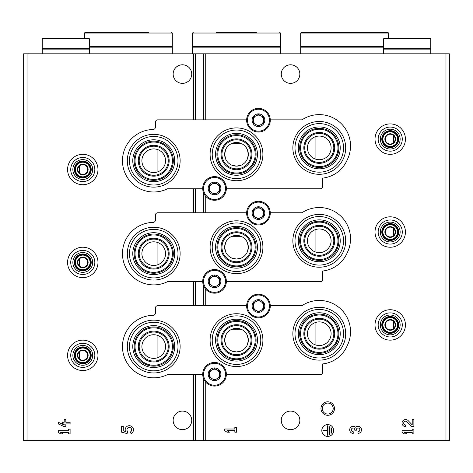 <?xml version="1.0" encoding="UTF-8"?>
<svg xmlns="http://www.w3.org/2000/svg" width="473" height="473" viewBox="0 0 473 473"><rect width="100%" height="100%" fill="white"/><g stroke="black" fill="none" stroke-linecap="round" stroke-linejoin="round"><path stroke-width="0.71" d="M79.529 258.761L79.529 266.104M79.529 165.852L79.529 173.189M79.529 351.67L79.529 359.013M393.471 228.353L393.471 235.696M393.471 135.444L393.471 142.781M393.471 321.262L393.471 328.605M231.941 258.14L236.5 259.05L241.059 258.14M247.409 251.784L248.319 247.527M248.325 247.225A11.825 11.825 0 0 0 236.5 235.4A11.825 11.825 0 0 0 224.675 247.225A11.825 11.825 0 0 0 236.5 259.05A11.825 11.825 0 0 0 248.325 247.225L247.414 242.679M241.059 236.317L231.953 236.311M225.586 242.673L224.675 247.143M224.675 247.219L225.586 251.772M231.941 165.225L236.5 166.141L241.059 165.231M247.409 158.875L248.319 154.618M248.325 154.316A11.825 11.825 0 0 0 236.5 142.491A11.825 11.825 0 0 0 224.675 154.316A11.825 11.825 0 0 0 236.5 166.141A11.825 11.825 0 0 0 248.325 154.316L247.414 149.77M241.059 143.408L231.953 143.402M225.586 149.764L224.675 154.233M224.675 154.31L225.586 158.863M231.941 351.049L236.5 351.965L241.059 351.049M247.409 344.693L248.319 340.442M248.325 340.14A11.825 11.825 0 0 0 236.5 328.315A11.825 11.825 0 0 0 224.675 340.14A11.825 11.825 0 0 0 236.5 351.965A11.825 11.825 0 0 0 248.325 340.14L247.414 335.594M241.059 329.226L231.953 329.22M225.586 335.582L224.675 340.057M224.675 340.128L225.586 344.681M157.923 242.59L157.923 264.703A11.825 11.825 0 0 0 152.3 241.91A11.825 11.825 0 0 0 142.243 256.478A11.825 11.825 0 0 0 157.923 264.703M157.923 149.681L157.923 171.788A11.825 11.825 0 0 0 152.3 148.995A11.825 11.825 0 0 0 142.243 163.569A11.825 11.825 0 0 0 157.923 171.788M157.923 335.505L157.923 357.612A11.825 11.825 0 0 0 152.3 334.819A11.825 11.825 0 0 0 142.243 349.393A11.825 11.825 0 0 0 157.923 357.612M315.077 229.754L315.077 251.861A11.825 11.825 0 0 0 331.1 240.81A11.825 11.825 0 0 0 307.793 237.972A11.825 11.825 0 0 0 315.077 251.861M315.077 136.845L315.077 158.952A11.825 11.825 0 0 0 331.1 147.895A11.825 11.825 0 0 0 307.793 145.063A11.825 11.825 0 0 0 315.077 158.952M315.077 322.663L315.077 344.77A11.825 11.825 0 0 0 331.1 333.719A11.825 11.825 0 0 0 307.793 330.881A11.825 11.825 0 0 0 315.077 344.77M27.026 440.653L23.65 440.653L23.65 53.804L27.026 53.804L27.026 440.653L449.35 440.653L449.35 53.804L203.266 53.804L203.266 119.852M299.847 420.379A9.289 9.289 0 0 0 288.158 411.404A9.289 9.289 0 0 0 282.505 425.014A9.289 9.289 0 0 0 299.847 420.379M299.847 74.078A9.289 9.289 0 0 0 288.158 65.097A9.289 9.289 0 0 0 282.505 78.707A9.289 9.289 0 0 0 299.847 74.078M412.22 424.89L408.164 420.633A3.548 3.548 0 0 0 402.34 421.685A3.548 3.548 0 0 0 405.598 426.628L405.598 424.973A1.892 1.892 0 0 1 403.859 422.336A1.892 1.892 0 0 1 406.969 421.774L411.587 426.628L413.875 426.628L413.875 419.533L412.22 419.533L412.22 424.89M402.05 430.702L402.05 432.357L404.415 433.895L406.78 433.895L404.415 432.357L412.22 432.357L412.22 433.895L413.875 433.895L413.875 429.165L412.22 429.165L412.22 430.702L402.05 430.702M357.96 433.386A3.548 3.548 0 0 0 361.271 428.573A3.548 3.548 0 0 0 355.595 427.196A3.548 3.548 0 0 0 349.914 428.573A3.548 3.548 0 0 0 353.23 433.386L353.23 431.731A1.892 1.892 0 0 1 352.284 428.201A1.655 1.655 0 0 1 354.768 429.632L354.768 430.194L356.423 430.194L356.423 429.632A1.655 1.655 0 0 1 358.906 428.201A1.892 1.892 0 0 1 357.96 431.731L357.96 433.386M333.636 430.513A5.913 5.913 0 0 0 324.768 425.393A5.913 5.913 0 0 0 324.768 435.633A5.913 5.913 0 0 0 333.636 430.513M224.675 429.011L224.675 430.667L227.04 432.204L229.405 432.204L227.04 430.667L234.845 430.667L234.845 432.204L236.5 432.204L236.5 427.474L234.845 427.474L234.845 429.011L224.675 429.011M327.724 401.796A6.758 6.758 0 0 1 333.571 411.93A6.758 6.758 0 0 1 321.871 411.93A6.758 6.758 0 0 1 327.724 401.796M203.266 192.014L203.266 212.767M203.266 284.929L203.266 305.676M203.266 377.838L203.266 440.653M203.266 53.804L195.402 53.804L195.402 119.852M195.402 188.78L195.402 212.767M195.402 281.689L195.402 305.676M195.402 374.598L195.402 440.653M195.402 53.804L27.026 53.804M191.736 74.078A9.289 9.289 0 0 0 178.877 65.493A9.289 9.289 0 0 0 175.885 80.658A9.289 9.289 0 0 0 191.736 74.078M191.736 420.379A9.289 9.289 0 0 0 178.877 411.8A9.289 9.289 0 0 0 175.885 426.965A9.289 9.289 0 0 0 191.736 420.379M121.626 426.291L121.626 432.204L127.089 433.552L127.657 431.53A2.365 2.365 0 0 1 127.887 427.953A2.365 2.365 0 0 1 131.388 428.698A2.365 2.365 0 0 1 130.14 432.056L131.181 433.534A4.139 4.139 0 0 0 133.049 428.059A4.139 4.139 0 0 0 127.615 426.067A4.139 4.139 0 0 0 125.505 431.453L123.282 430.909L123.282 426.291L121.626 426.291M58.28 422.253L58.28 423.909L64.192 426.628L65.848 426.628L65.848 423.909L70.105 423.909L70.105 422.253L65.848 422.253L65.848 419.533L64.192 419.533L64.192 422.253L62.418 422.253L62.418 423.909L64.192 423.909L64.192 424.973L58.28 422.253M58.28 430.702L58.28 432.357L60.645 433.895L63.01 433.895L60.645 432.357L68.449 432.357L68.449 433.895L70.105 433.895L70.105 429.165L68.449 429.165L68.449 430.702L58.28 430.702M327.724 403.079A5.475 5.475 0 0 1 332.466 411.291A5.475 5.475 0 0 1 322.976 411.291A5.475 5.475 0 0 1 327.724 403.079M331.508 427.911L331.035 427.911L331.035 433.114L331.508 433.114L331.508 427.911M329.616 426.729L329.143 426.729L329.143 434.297L329.616 434.297L329.616 426.729M322.994 430.276L322.994 430.749L327.487 430.749L327.487 435.243L327.96 435.243L327.96 425.783L327.487 425.783L327.487 430.276L322.994 430.276M319.275 307.308A26.405 26.405 0 0 1 342.145 346.922A26.405 26.405 0 0 1 296.405 346.922A26.405 26.405 0 0 1 319.275 307.308M226.36 374.598L320.286 374.598A2.365 2.365 0 0 0 322.651 372.233L322.651 363.938A30.408 30.408 0 0 0 347.288 345.55A31.253 31.253 0 0 0 301.957 305.676L270.278 305.676M246.64 305.676L157.781 305.676A2.365 2.365 0 0 0 155.416 308.041L155.416 312.949A2.365 2.365 0 0 1 153.098 315.314A31.253 31.253 0 0 0 123.358 353.946A31.253 31.253 0 0 0 167.519 374.598L202.722 374.598M153.725 372.966A26.405 26.405 0 0 0 180.13 346.555A26.405 26.405 0 0 0 153.725 320.15A26.405 26.405 0 0 0 127.32 346.555A26.405 26.405 0 0 0 153.725 372.966M236.5 366.545A26.405 26.405 0 0 0 262.905 340.14A26.405 26.405 0 0 0 236.5 313.729A26.405 26.405 0 0 0 210.095 340.14A26.405 26.405 0 0 0 236.5 366.545M236.5 315.869A24.271 24.271 0 0 1 257.519 352.273A24.271 24.271 0 0 1 215.481 352.273A24.271 24.271 0 0 1 236.5 315.869M236.5 319.192A20.948 20.948 0 0 1 254.64 350.611A20.948 20.948 0 0 1 218.36 350.611A20.948 20.948 0 0 1 236.5 319.192M236.5 325.607A14.527 14.527 0 0 1 249.082 347.401A14.527 14.527 0 0 1 223.918 347.401A14.527 14.527 0 0 1 236.5 325.607M236.5 320.54A19.594 19.594 0 0 1 253.469 349.937A19.594 19.594 0 0 1 219.531 349.937A19.594 19.594 0 0 1 236.5 320.54M236.5 321.445A18.689 18.689 0 0 1 252.688 349.482A18.689 18.689 0 0 1 220.312 349.482A18.689 18.689 0 0 1 236.5 321.445M236.5 324.703A15.432 15.432 0 0 1 249.868 347.856A15.432 15.432 0 0 1 223.132 347.856A15.432 15.432 0 0 1 236.5 324.703M153.725 332.028A14.527 14.527 0 0 1 166.307 353.822A14.527 14.527 0 0 1 141.143 353.822A14.527 14.527 0 0 1 153.725 332.028M153.725 331.124A15.432 15.432 0 0 1 167.093 354.271A15.432 15.432 0 0 1 140.357 354.271A15.432 15.432 0 0 1 153.725 331.124M153.725 327.866A18.689 18.689 0 0 1 169.913 355.903A18.689 18.689 0 0 1 137.537 355.903A18.689 18.689 0 0 1 153.725 327.866M153.725 326.961A19.594 19.594 0 0 1 170.694 356.352A19.594 19.594 0 0 1 136.756 356.352A19.594 19.594 0 0 1 153.725 326.961M153.725 325.607A20.948 20.948 0 0 1 171.865 357.032A20.948 20.948 0 0 1 135.585 357.032A20.948 20.948 0 0 1 153.725 325.607M153.725 322.284A24.271 24.271 0 0 1 174.744 358.694A24.271 24.271 0 0 1 132.706 358.694A24.271 24.271 0 0 1 153.725 322.284M319.275 319.192A14.527 14.527 0 0 1 331.857 340.98A14.527 14.527 0 0 1 306.693 340.98A14.527 14.527 0 0 1 319.275 319.192M319.275 318.288A15.432 15.432 0 0 1 332.643 341.435A15.432 15.432 0 0 1 305.907 341.435A15.432 15.432 0 0 1 319.275 318.288M319.275 315.03A18.689 18.689 0 0 1 335.463 343.061A18.689 18.689 0 0 1 303.087 343.061A18.689 18.689 0 0 1 319.275 315.03M319.275 314.125A19.594 19.594 0 0 1 336.244 343.516A19.594 19.594 0 0 1 302.306 343.516A19.594 19.594 0 0 1 319.275 314.125M319.275 312.771A20.948 20.948 0 0 1 337.415 344.19A20.948 20.948 0 0 1 301.135 344.19A20.948 20.948 0 0 1 319.275 312.771M319.275 309.448A24.271 24.271 0 0 1 340.294 345.852A24.271 24.271 0 0 1 298.256 345.852A24.271 24.271 0 0 1 319.275 309.448M319.275 214.399A26.405 26.405 0 0 1 342.145 254.013A26.405 26.405 0 0 1 296.405 254.013A26.405 26.405 0 0 1 319.275 214.399M226.36 281.689L320.286 281.689A2.365 2.365 0 0 0 322.651 279.324L322.651 271.029A30.408 30.408 0 0 0 347.288 252.641A31.253 31.253 0 0 0 301.957 212.767L270.278 212.767M246.64 212.767L157.781 212.767A2.365 2.365 0 0 0 155.416 215.132L155.416 220.034A2.365 2.365 0 0 1 153.098 222.399A31.253 31.253 0 0 0 123.358 261.031A31.253 31.253 0 0 0 167.519 281.689L202.722 281.689M153.725 280.051A26.405 26.405 0 0 0 180.13 253.646A26.405 26.405 0 0 0 153.725 227.241A26.405 26.405 0 0 0 127.32 253.646A26.405 26.405 0 0 0 153.725 280.051M236.5 273.636A26.405 26.405 0 0 0 262.905 247.225A26.405 26.405 0 0 0 236.5 220.82A26.405 26.405 0 0 0 210.095 247.225A26.405 26.405 0 0 0 236.5 273.636M236.5 222.954A24.271 24.271 0 0 1 257.519 259.364A24.271 24.271 0 0 1 215.481 259.364A24.271 24.271 0 0 1 236.5 222.954M236.5 226.277A20.948 20.948 0 0 1 254.64 257.702A20.948 20.948 0 0 1 218.36 257.702A20.948 20.948 0 0 1 236.5 226.277M236.5 232.698A14.527 14.527 0 0 1 249.082 254.492A14.527 14.527 0 0 1 223.918 254.492A14.527 14.527 0 0 1 236.5 232.698M236.5 227.631A19.594 19.594 0 0 1 253.469 257.022A19.594 19.594 0 0 1 219.531 257.022A19.594 19.594 0 0 1 236.5 227.631M236.5 228.536A18.689 18.689 0 0 1 252.688 256.573A18.689 18.689 0 0 1 220.312 256.573A18.689 18.689 0 0 1 236.5 228.536M236.5 231.794A15.432 15.432 0 0 1 249.868 254.941A15.432 15.432 0 0 1 223.132 254.941A15.432 15.432 0 0 1 236.5 231.794M153.725 239.119A14.527 14.527 0 0 1 166.307 260.913A14.527 14.527 0 0 1 141.143 260.913A14.527 14.527 0 0 1 153.725 239.119M153.725 238.215A15.432 15.432 0 0 1 167.093 261.362A15.432 15.432 0 0 1 140.357 261.362A15.432 15.432 0 0 1 153.725 238.215M153.725 234.957A18.689 18.689 0 0 1 169.913 262.994A18.689 18.689 0 0 1 137.537 262.994A18.689 18.689 0 0 1 153.725 234.957M153.725 234.052A19.594 19.594 0 0 1 170.694 263.443A19.594 19.594 0 0 1 136.756 263.443A19.594 19.594 0 0 1 153.725 234.052M153.725 232.698A20.948 20.948 0 0 1 171.865 264.117A20.948 20.948 0 0 1 135.585 264.117A20.948 20.948 0 0 1 153.725 232.698M153.725 229.375A24.271 24.271 0 0 1 174.744 265.785A24.271 24.271 0 0 1 132.706 265.785A24.271 24.271 0 0 1 153.725 229.375M319.275 226.277A14.527 14.527 0 0 1 331.857 248.071A14.527 14.527 0 0 1 306.693 248.071A14.527 14.527 0 0 1 319.275 226.277M319.275 225.373A15.432 15.432 0 0 1 332.643 248.526A15.432 15.432 0 0 1 305.907 248.526A15.432 15.432 0 0 1 319.275 225.373M319.275 222.115A18.689 18.689 0 0 1 335.463 250.152A18.689 18.689 0 0 1 303.087 250.152A18.689 18.689 0 0 1 319.275 222.115M319.275 221.21A19.594 19.594 0 0 1 336.244 250.607A19.594 19.594 0 0 1 302.306 250.607A19.594 19.594 0 0 1 319.275 221.21M319.275 219.862A20.948 20.948 0 0 1 337.415 251.281A20.948 20.948 0 0 1 301.135 251.281A20.948 20.948 0 0 1 319.275 219.862M319.275 216.539A24.271 24.271 0 0 1 340.294 252.943A24.271 24.271 0 0 1 298.256 252.943A24.271 24.271 0 0 1 319.275 216.539M319.275 121.49A26.405 26.405 0 0 1 342.145 161.098A26.405 26.405 0 0 1 296.405 161.098A26.405 26.405 0 0 1 319.275 121.49M226.36 188.78L320.286 188.78A2.365 2.365 0 0 0 322.651 186.415L322.651 178.114A30.408 30.408 0 0 0 347.288 159.726A31.253 31.253 0 0 0 301.957 119.852L270.278 119.852M246.64 119.852L157.781 119.852A2.365 2.365 0 0 0 155.416 122.217L155.416 127.125A2.365 2.365 0 0 1 153.098 129.49A31.253 31.253 0 0 0 123.358 168.122A31.253 31.253 0 0 0 167.519 188.78L202.722 188.78M153.725 187.142A26.405 26.405 0 0 0 180.13 160.737A26.405 26.405 0 0 0 153.725 134.326A26.405 26.405 0 0 0 127.32 160.737A26.405 26.405 0 0 0 153.725 187.142M236.5 180.721A26.405 26.405 0 0 0 262.905 154.316A26.405 26.405 0 0 0 236.5 127.911A26.405 26.405 0 0 0 210.095 154.316A26.405 26.405 0 0 0 236.5 180.721M236.5 130.045A24.271 24.271 0 0 1 257.519 166.455A24.271 24.271 0 0 1 215.481 166.455A24.271 24.271 0 0 1 236.5 130.045M236.5 133.368A20.948 20.948 0 0 1 254.64 164.787A20.948 20.948 0 0 1 218.36 164.787A20.948 20.948 0 0 1 236.5 133.368M236.5 139.789A14.527 14.527 0 0 1 249.082 161.583A14.527 14.527 0 0 1 223.918 161.583A14.527 14.527 0 0 1 236.5 139.789M236.5 134.722A19.594 19.594 0 0 1 253.469 164.113A19.594 19.594 0 0 1 219.531 164.113A19.594 19.594 0 0 1 236.5 134.722M236.5 135.627A18.689 18.689 0 0 1 252.688 163.664A18.689 18.689 0 0 1 220.312 163.664A18.689 18.689 0 0 1 236.5 135.627M236.5 138.885A15.432 15.432 0 0 1 249.868 162.032A15.432 15.432 0 0 1 223.132 162.032A15.432 15.432 0 0 1 236.5 138.885M153.725 146.21A14.527 14.527 0 0 1 166.307 167.998A14.527 14.527 0 0 1 141.143 167.998A14.527 14.527 0 0 1 153.725 146.21M153.725 145.3A15.432 15.432 0 0 1 167.093 168.453A15.432 15.432 0 0 1 140.357 168.453A15.432 15.432 0 0 1 153.725 145.3M153.725 142.048A18.689 18.689 0 0 1 169.913 170.079A18.689 18.689 0 0 1 137.537 170.079A18.689 18.689 0 0 1 153.725 142.048M153.725 141.137A19.594 19.594 0 0 1 170.694 170.534A19.594 19.594 0 0 1 136.756 170.534A19.594 19.594 0 0 1 153.725 141.137M153.725 139.789A20.948 20.948 0 0 1 171.865 171.208A20.948 20.948 0 0 1 135.585 171.208A20.948 20.948 0 0 1 153.725 139.789M153.725 136.466A24.271 24.271 0 0 1 174.744 172.87A24.271 24.271 0 0 1 132.706 172.87A24.271 24.271 0 0 1 153.725 136.466M319.275 133.368A14.527 14.527 0 0 1 331.857 155.162A14.527 14.527 0 0 1 306.693 155.162A14.527 14.527 0 0 1 319.275 133.368M319.275 132.464A15.432 15.432 0 0 1 332.643 155.611A15.432 15.432 0 0 1 305.907 155.611A15.432 15.432 0 0 1 319.275 132.464M319.275 129.206A18.689 18.689 0 0 1 335.463 157.243A18.689 18.689 0 0 1 303.087 157.243A18.689 18.689 0 0 1 319.275 129.206M319.275 128.301A19.594 19.594 0 0 1 336.244 157.692A19.594 19.594 0 0 1 302.306 157.692A19.594 19.594 0 0 1 319.275 128.301M319.275 126.947A20.948 20.948 0 0 1 337.415 158.372A20.948 20.948 0 0 1 301.135 158.372A20.948 20.948 0 0 1 319.275 126.947M319.275 123.624A24.271 24.271 0 0 1 340.294 160.034A24.271 24.271 0 0 1 298.256 160.034A24.271 24.271 0 0 1 319.275 123.624M208.203 374.261A6.332 6.332 0 0 1 216.179 368.142A6.332 6.332 0 0 1 220.028 377.43A6.332 6.332 0 0 1 208.203 374.261M219.608 377.188L219.608 371.335L214.541 368.408L209.474 371.335L209.474 377.188L214.541 380.115L219.608 377.188L219.608 374.261A5.067 5.067 0 0 1 217.072 378.648L219.608 377.188M202.716 374.261A11.825 11.825 0 0 1 220.453 364.021A11.825 11.825 0 0 1 220.453 384.502A11.825 11.825 0 0 1 202.716 374.261M217.072 378.648A5.067 5.067 0 0 1 212.005 378.648L214.541 380.115L217.072 378.648M212.005 378.648A5.067 5.067 0 0 1 209.474 374.261L209.474 377.188L212.005 378.648M209.474 374.261A5.067 5.067 0 0 1 212.005 369.874L209.474 371.335L209.474 374.261M214.541 368.408L212.005 369.874A5.067 5.067 0 0 1 217.072 369.874L214.541 368.408M217.072 369.874A5.067 5.067 0 0 1 219.608 374.261L219.608 371.335L217.072 369.874M208.203 281.352A6.332 6.332 0 0 1 216.179 275.233A6.332 6.332 0 0 1 220.028 284.515A6.332 6.332 0 0 1 208.203 281.352M219.608 284.279L219.608 278.426L214.541 275.499L209.474 278.426L209.474 284.279L214.541 287.2L219.608 284.279L219.608 281.352A5.067 5.067 0 0 1 217.072 285.739L219.608 284.279M202.716 281.352A11.825 11.825 0 0 1 220.453 271.112A11.825 11.825 0 0 1 220.453 291.593A11.825 11.825 0 0 1 202.716 281.352M217.072 285.739A5.067 5.067 0 0 1 212.005 285.739L214.541 287.2L217.072 285.739M212.005 285.739A5.067 5.067 0 0 1 209.474 281.352L209.474 284.279L212.005 285.739M209.474 281.352A5.067 5.067 0 0 1 212.005 276.959L209.474 278.426L209.474 281.352M214.541 275.499L212.005 276.959A5.067 5.067 0 0 1 217.072 276.959L214.541 275.499M217.072 276.959A5.067 5.067 0 0 1 219.608 281.352L219.608 278.426L217.072 276.959M208.203 188.437A6.332 6.332 0 0 1 216.179 182.324A6.332 6.332 0 0 1 220.028 191.606A6.332 6.332 0 0 1 208.203 188.437M219.608 191.364L219.608 185.517L214.541 182.59L209.474 185.517L209.474 191.364L214.541 194.291L219.608 191.364L219.608 188.437A5.067 5.067 0 0 1 217.072 192.83L219.608 191.364M202.716 188.437A11.825 11.825 0 0 1 220.453 178.197A11.825 11.825 0 0 1 220.453 198.678A11.825 11.825 0 0 1 202.716 188.437M217.072 192.83A5.067 5.067 0 0 1 212.005 192.83L214.541 194.291L217.072 192.83M212.005 192.83A5.067 5.067 0 0 1 209.474 188.437L209.474 191.364L212.005 192.83M209.474 188.437A5.067 5.067 0 0 1 212.005 184.05L209.474 185.517L209.474 188.437M214.541 182.59L212.005 184.05A5.067 5.067 0 0 1 217.072 184.05L214.541 182.59M217.072 184.05A5.067 5.067 0 0 1 219.608 188.437L219.608 185.517L217.072 184.05M252.127 306.013A6.332 6.332 0 0 1 260.103 299.894A6.332 6.332 0 0 1 263.946 309.182A6.332 6.332 0 0 1 252.127 306.013M263.526 308.94L263.526 303.087L258.459 300.16L253.392 303.087L253.392 308.94L258.459 311.867L263.526 308.94L263.526 306.013A5.067 5.067 0 0 1 260.995 310.4L263.526 308.94M246.634 306.013A11.825 11.825 0 0 1 264.372 295.773A11.825 11.825 0 0 1 264.372 316.254A11.825 11.825 0 0 1 246.634 306.013M260.995 310.4A5.067 5.067 0 0 1 255.928 310.4L258.459 311.867L260.995 310.4M255.928 310.4A5.067 5.067 0 0 1 253.392 306.013L253.392 308.94L255.928 310.4M253.392 306.013A5.067 5.067 0 0 1 255.928 301.626L253.392 303.087L253.392 306.013M258.459 300.16L255.928 301.626A5.067 5.067 0 0 1 260.995 301.626L258.459 300.16M260.995 301.626A5.067 5.067 0 0 1 263.526 306.013L263.526 303.087L260.995 301.626M252.127 213.104A6.332 6.332 0 0 1 260.103 206.985A6.332 6.332 0 0 1 263.946 216.273A6.332 6.332 0 0 1 252.127 213.104M263.526 216.031L263.526 210.178L258.459 207.251L253.392 210.178L253.392 216.031L258.459 218.958L263.526 216.031L263.526 213.104A5.067 5.067 0 0 1 260.995 217.491L263.526 216.031M246.634 213.104A11.825 11.825 0 0 1 264.372 202.864A11.825 11.825 0 0 1 264.372 223.345A11.825 11.825 0 0 1 246.634 213.104M260.995 217.491A5.067 5.067 0 0 1 255.928 217.491L258.459 218.958L260.995 217.491M255.928 217.491A5.067 5.067 0 0 1 253.392 213.104L253.392 216.031L255.928 217.491M253.392 213.104A5.067 5.067 0 0 1 255.928 208.717L253.392 210.178L253.392 213.104M258.459 207.251L255.928 208.717A5.067 5.067 0 0 1 260.995 208.717L258.459 207.251M260.995 208.717A5.067 5.067 0 0 1 263.526 213.104L263.526 210.178L260.995 208.717M252.127 120.195A6.332 6.332 0 0 1 260.103 114.076A6.332 6.332 0 0 1 263.946 123.358A6.332 6.332 0 0 1 252.127 120.195M263.526 123.116L263.526 117.269L258.459 114.342L253.392 117.269L253.392 123.116L258.459 126.043L263.526 123.116L263.526 120.195A5.067 5.067 0 0 1 260.995 124.582L263.526 123.116M246.634 120.195A11.825 11.825 0 0 1 264.372 109.955A11.825 11.825 0 0 1 264.372 130.436A11.825 11.825 0 0 1 246.634 120.195M260.995 124.582A5.067 5.067 0 0 1 255.928 124.582L258.459 126.043L260.995 124.582M255.928 124.582A5.067 5.067 0 0 1 253.392 120.195L253.392 123.116L255.928 124.582M253.392 120.195A5.067 5.067 0 0 1 255.928 115.802L253.392 117.269L253.392 120.195M258.459 114.342L255.928 115.802A5.067 5.067 0 0 1 260.995 115.802L258.459 114.342M260.995 115.802A5.067 5.067 0 0 1 263.526 120.195L263.526 117.269L260.995 115.802M390.225 320.038A4.901 4.901 0 0 1 394.47 327.381A4.901 4.901 0 0 1 385.98 327.381A4.901 4.901 0 0 1 390.225 320.038M390.225 319.582A5.351 5.351 0 0 1 394.86 327.612A5.351 5.351 0 0 1 385.59 327.612A5.351 5.351 0 0 1 390.225 319.582M390.225 309.732A15.201 15.201 0 0 1 403.392 332.537A15.201 15.201 0 0 1 377.058 332.537A15.201 15.201 0 0 1 390.225 309.732M390.225 312.884A12.05 12.05 0 0 1 400.661 330.958A12.05 12.05 0 0 1 379.789 330.958A12.05 12.05 0 0 1 390.225 312.884M390.225 315.024A9.909 9.909 0 0 1 398.81 329.888A9.909 9.909 0 0 1 381.64 329.888A9.909 9.909 0 0 1 390.225 315.024M390.225 316.49A8.449 8.449 0 0 1 397.539 329.155A8.449 8.449 0 0 1 382.911 329.155A8.449 8.449 0 0 1 390.225 316.49M390.225 317.164A7.769 7.769 0 0 1 396.953 328.818A7.769 7.769 0 0 1 383.497 328.818A7.769 7.769 0 0 1 390.225 317.164M390.225 317.614A7.32 7.32 0 0 1 396.563 328.593A7.32 7.32 0 0 1 383.887 328.593A7.32 7.32 0 0 1 390.225 317.614M390.225 227.123A4.901 4.901 0 0 1 394.47 234.472A4.901 4.901 0 0 1 385.98 234.472A4.901 4.901 0 0 1 390.225 227.123M390.225 226.673A5.351 5.351 0 0 1 394.86 234.697A5.351 5.351 0 0 1 385.59 234.697A5.351 5.351 0 0 1 390.225 226.673M390.225 216.817A15.201 15.201 0 0 1 403.392 239.628A15.201 15.201 0 0 1 377.058 239.628A15.201 15.201 0 0 1 390.225 216.817M390.225 219.975A12.05 12.05 0 0 1 400.661 238.049A12.05 12.05 0 0 1 379.789 238.049A12.05 12.05 0 0 1 390.225 219.975M390.225 222.109A9.909 9.909 0 0 1 398.81 236.979A9.909 9.909 0 0 1 381.64 236.979A9.909 9.909 0 0 1 390.225 222.109M390.225 223.575A8.449 8.449 0 0 1 397.539 236.246A8.449 8.449 0 0 1 382.911 236.246A8.449 8.449 0 0 1 390.225 223.575M390.225 224.255A7.769 7.769 0 0 1 396.953 235.909A7.769 7.769 0 0 1 383.497 235.909A7.769 7.769 0 0 1 390.225 224.255M390.225 224.705A7.32 7.32 0 0 1 396.563 235.684A7.32 7.32 0 0 1 383.887 235.684A7.32 7.32 0 0 1 390.225 224.705M390.225 134.214A4.901 4.901 0 0 1 394.47 141.563A4.901 4.901 0 0 1 385.98 141.563A4.901 4.901 0 0 1 390.225 134.214M390.225 133.758A5.351 5.351 0 0 1 394.86 141.788A5.351 5.351 0 0 1 385.59 141.788A5.351 5.351 0 0 1 390.225 133.758M390.225 123.908A15.201 15.201 0 0 1 403.392 146.713A15.201 15.201 0 0 1 377.058 146.713A15.201 15.201 0 0 1 390.225 123.908M390.225 127.066A12.05 12.05 0 0 1 400.661 145.134A12.05 12.05 0 0 1 379.789 145.134A12.05 12.05 0 0 1 390.225 127.066M390.225 129.2A9.909 9.909 0 0 1 398.81 144.07A9.909 9.909 0 0 1 381.64 144.07A9.909 9.909 0 0 1 390.225 129.2M390.225 130.666A8.449 8.449 0 0 1 397.539 143.337A8.449 8.449 0 0 1 382.911 143.337A8.449 8.449 0 0 1 390.225 130.666M390.225 131.34A7.769 7.769 0 0 1 396.953 143A7.769 7.769 0 0 1 383.497 143A7.769 7.769 0 0 1 390.225 131.34M390.225 131.796A7.32 7.32 0 0 1 396.563 142.769A7.32 7.32 0 0 1 383.887 142.769A7.32 7.32 0 0 1 390.225 131.796M82.775 350.44A4.901 4.901 0 0 1 87.02 357.789A4.901 4.901 0 0 1 78.53 357.789A4.901 4.901 0 0 1 82.775 350.44M82.775 349.99A5.351 5.351 0 0 1 87.41 358.02A5.351 5.351 0 0 1 78.14 358.02A5.351 5.351 0 0 1 82.775 349.99M82.775 340.14A15.201 15.201 0 0 1 95.942 362.945A15.201 15.201 0 0 1 69.608 362.945A15.201 15.201 0 0 1 82.775 340.14M82.775 343.292A12.05 12.05 0 0 1 93.211 361.366A12.05 12.05 0 0 1 72.339 361.366A12.05 12.05 0 0 1 82.775 343.292M82.775 345.432A9.909 9.909 0 0 1 91.36 360.296A9.909 9.909 0 0 1 74.19 360.296A9.909 9.909 0 0 1 82.775 345.432M82.775 346.892A8.449 8.449 0 0 1 90.089 359.563A8.449 8.449 0 0 1 75.461 359.563A8.449 8.449 0 0 1 82.775 346.892M82.775 347.572A7.769 7.769 0 0 1 89.503 359.226A7.769 7.769 0 0 1 76.047 359.226A7.769 7.769 0 0 1 82.775 347.572M82.775 348.022A7.32 7.32 0 0 1 89.113 359.001A7.32 7.32 0 0 1 76.437 359.001A7.32 7.32 0 0 1 82.775 348.022M82.775 257.531A4.901 4.901 0 0 1 87.02 264.88A4.901 4.901 0 0 1 78.53 264.88A4.901 4.901 0 0 1 82.775 257.531M82.775 257.081A5.351 5.351 0 0 1 87.41 265.105A5.351 5.351 0 0 1 78.14 265.105A5.351 5.351 0 0 1 82.775 257.081M82.775 247.225A15.201 15.201 0 0 1 95.942 270.03A15.201 15.201 0 0 1 69.608 270.03A15.201 15.201 0 0 1 82.775 247.225M82.775 250.383A12.05 12.05 0 0 1 93.211 268.457A12.05 12.05 0 0 1 72.339 268.457A12.05 12.05 0 0 1 82.775 250.383M82.775 252.517A9.909 9.909 0 0 1 91.36 267.387A9.909 9.909 0 0 1 74.19 267.387A9.909 9.909 0 0 1 82.775 252.517M82.775 253.983A8.449 8.449 0 0 1 90.089 266.654A8.449 8.449 0 0 1 75.461 266.654A8.449 8.449 0 0 1 82.775 253.983M82.775 254.657A7.769 7.769 0 0 1 89.503 266.317A7.769 7.769 0 0 1 76.047 266.317A7.769 7.769 0 0 1 82.775 254.657M82.775 255.113A7.32 7.32 0 0 1 89.113 266.092A7.32 7.32 0 0 1 76.437 266.092A7.32 7.32 0 0 1 82.775 255.113M82.775 164.622A4.901 4.901 0 0 1 87.02 171.971A4.901 4.901 0 0 1 78.53 171.971A4.901 4.901 0 0 1 82.775 164.622M82.775 164.166A5.351 5.351 0 0 1 87.41 172.196A5.351 5.351 0 0 1 78.14 172.196A5.351 5.351 0 0 1 82.775 164.166M82.775 154.316A15.201 15.201 0 0 1 95.942 177.121A15.201 15.201 0 0 1 69.608 177.121A15.201 15.201 0 0 1 82.775 154.316M82.775 157.474A12.05 12.05 0 0 1 93.211 175.542A12.05 12.05 0 0 1 72.339 175.542A12.05 12.05 0 0 1 82.775 157.474M82.775 159.608A9.909 9.909 0 0 1 91.36 174.478A9.909 9.909 0 0 1 74.19 174.478A9.909 9.909 0 0 1 82.775 159.608M82.775 161.074A8.449 8.449 0 0 1 90.089 173.745A8.449 8.449 0 0 1 75.461 173.745A8.449 8.449 0 0 1 82.775 161.074M82.775 161.748A7.769 7.769 0 0 1 89.503 173.408A7.769 7.769 0 0 1 76.047 173.408A7.769 7.769 0 0 1 82.775 161.748M82.775 162.204A7.32 7.32 0 0 1 89.113 173.177A7.32 7.32 0 0 1 76.437 173.177A7.32 7.32 0 0 1 82.775 162.204M256.774 32.347L216.226 32.347M193.256 32.347L192.576 33.027L192.576 46.65L280.424 46.65L280.424 33.027L192.576 33.027M196.969 46.65L196.969 47.158M280.424 53.804L280.424 47.158L192.576 47.158L192.576 53.804M300.692 33.027L388.534 33.027L387.86 32.347L301.366 32.347L300.692 33.027L300.692 46.65L383.467 46.65M305.085 46.65L305.085 47.158M383.467 47.158L300.692 47.158L300.692 53.804M145.944 32.347L85.14 32.347L84.466 33.027L84.466 38.26M148.658 32.347L85.14 32.347M84.466 33.027L172.308 33.027L172.308 46.65L89.533 46.65M172.308 53.804L172.308 47.158L89.533 47.158M430.767 38.94L430.093 38.26L384.141 38.26L383.467 38.94L383.467 48.624L430.767 48.624L430.767 38.94L383.467 38.94M385.832 48.624L385.832 49.133M430.767 53.804L430.767 49.133L383.467 49.133L383.467 53.804M89.533 38.94L88.859 38.26L42.907 38.26L42.233 38.94L42.233 48.624L89.533 48.624L89.533 38.94L42.233 38.94M44.598 48.624L44.598 49.133M89.533 53.804L89.533 49.133L42.233 49.133L42.233 53.804M445.974 53.804L445.974 440.653M205.258 53.804L205.258 119.852M205.258 195.769L205.258 212.767M205.258 288.678L205.258 305.676M205.258 381.593L205.258 440.653M203.579 53.804L203.579 119.852M203.579 192.872L203.579 212.767M203.579 285.787L203.579 305.676M203.579 378.696L203.579 440.653M195.095 53.804L195.095 119.852M195.095 188.78L195.095 212.767M195.095 281.689L195.095 305.676M195.095 374.598L195.095 440.653M193.41 53.804L193.41 119.852M193.41 188.78L193.41 212.767M193.41 281.689L193.41 305.676M193.41 374.598L193.41 440.653M203.561 374.261A10.98 10.98 0 0 1 220.028 364.754A10.98 10.98 0 0 1 220.028 383.769A10.98 10.98 0 0 1 203.561 374.261M203.561 281.352A10.98 10.98 0 0 1 220.028 271.839A10.98 10.98 0 0 1 220.028 290.86A10.98 10.98 0 0 1 203.561 281.352M203.561 188.437A10.98 10.98 0 0 1 220.028 178.93A10.98 10.98 0 0 1 220.028 197.951A10.98 10.98 0 0 1 203.561 188.437M247.48 306.013A10.98 10.98 0 0 1 263.952 296.506A10.98 10.98 0 0 1 263.952 315.521A10.98 10.98 0 0 1 247.48 306.013M247.48 213.104A10.98 10.98 0 0 1 263.952 203.597A10.98 10.98 0 0 1 263.952 222.612A10.98 10.98 0 0 1 247.48 213.104M247.48 120.195A10.98 10.98 0 0 1 263.952 110.682A10.98 10.98 0 0 1 263.952 129.703A10.98 10.98 0 0 1 247.48 120.195M280.424 33.027L279.744 32.347M276.031 46.65L276.031 47.158M388.534 33.027L388.534 38.26M172.308 33.027L171.634 32.347M167.915 46.65L167.915 47.158M428.402 48.624L428.402 49.133M87.168 48.624L87.168 49.133"/></g></svg>
